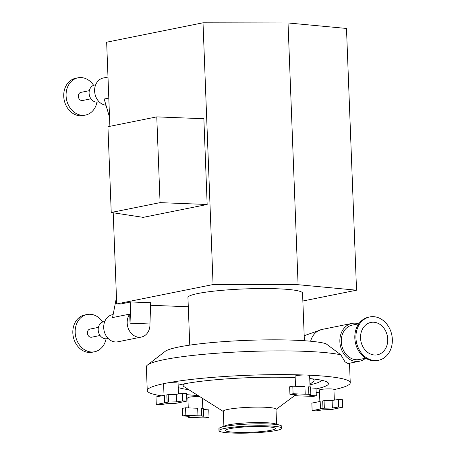 <?xml version="1.0" encoding="UTF-8"?>
<svg xmlns="http://www.w3.org/2000/svg" width="456" height="456" viewBox="0 0 456 456"><rect width="100%" height="100%" fill="white"/><g stroke="black" fill="none" stroke-linecap="round" stroke-linejoin="round"><path stroke-width="0.68" d="M156.773 116.879L107.935 126.705L111.23 212.467L143.212 217.364L207.161 204.493L160.067 202.635L156.773 116.879L203.866 118.731L207.161 204.493M160.067 202.635L111.23 212.467M302.858 301L356.541 290.193L298.087 284.709L213.072 284.544L116.707 303.935L120.236 304.078L130.786 301.952L130.04 323.19L129.692 314.116L112.564 317.564L116.457 297.443M129.692 314.116A13.817 11.28 78.6 0 0 128.421 328.765A13.817 11.28 78.6 0 0 139.103 337.246A13.817 11.28 78.6 0 0 141.297 337.075A13.817 11.28 78.6 0 0 149.95 323.977L150.691 302.738L130.786 301.952M150.605 305.275L188.294 306.757M189.764 345.129L187.94 297.546A57.348 6.435 -2.2 0 1 244.997 288.91A57.348 6.435 -2.2 0 1 302.556 293.145L304.38 340.729M213.072 284.544L203.017 22.8L106.653 42.197L109.885 126.312M116.707 303.935L113.208 212.77M298.087 284.709L288.032 22.965L346.486 28.449L356.541 290.193M288.032 22.965L203.017 22.8M149.95 323.977L130.04 323.19M109.537 117.266L104.167 99.015L108.802 98.08M96.986 102.098A19.004 15.51 -101.4 0 1 85.477 115.066L83.129 115.539A19.004 15.51 -101.4 0 1 64.176 99.972A19.004 15.51 -101.4 0 1 75.628 78.284L77.976 77.811A19.004 15.51 -101.4 0 1 81.003 77.571A19.004 15.51 -101.4 0 1 93.611 85.312M85.477 115.066A19.004 15.51 -101.4 0 1 66.525 99.499A19.004 15.51 -101.4 0 1 77.976 77.811M90.966 98.809L82.542 100.502A4.144 3.386 -101.4 0 1 78.409 97.105A4.144 3.386 -101.4 0 1 80.906 92.374L89.33 90.676M99.066 101.756L97.915 101.99A8.635 7.051 -101.4 0 1 89.296 94.911A8.635 7.051 -101.4 0 1 94.506 85.055L95.657 84.822M107.992 77.053L103.267 78.004A13.817 11.28 78.6 0 0 94.688 92.129A13.817 11.28 78.6 0 0 105.997 105.239M113.145 314.549L112.358 314.708A13.817 11.28 78.6 0 0 103.82 329.147A13.817 11.28 78.6 0 0 115.613 341.977A13.817 11.28 78.6 0 0 117.813 341.8L141.297 337.075M106.083 338.802A19.004 15.51 -101.4 0 1 94.569 351.764L92.22 352.237A19.004 15.51 -101.4 0 1 73.268 336.67A19.004 15.51 -101.4 0 1 84.719 314.982L87.067 314.509A19.004 15.51 -101.4 0 1 90.094 314.269A19.004 15.51 -101.4 0 1 102.703 322.01M94.569 351.764A19.004 15.51 -101.4 0 1 75.616 336.197A19.004 15.51 -101.4 0 1 87.067 314.509M100.058 335.508L91.639 337.201A4.144 3.386 -101.4 0 1 87.501 333.803A4.144 3.386 -101.4 0 1 90.003 329.072L98.422 327.38M108.163 338.46L107.006 338.688A8.635 7.051 -101.4 0 1 98.393 331.615A8.635 7.051 -101.4 0 1 103.597 321.754L104.755 321.526M293.088 393.745L292.803 386.198L304.921 386.671L305.212 394.218L293.088 393.745L289.93 394.326L296.463 394.776L295.397 395.717L295.363 394.697M310.547 386.893L308.564 386.819L308.854 394.366L310.838 394.44L310.547 386.893M295.397 395.717L297.38 395.797A7.256 0.815 -2.2 0 0 301.023 395.939L313.147 396.418L316.304 395.837L316.014 388.29L310.587 387.913M316.304 395.837L309.772 395.386L310.838 394.44M292.803 386.198L289.64 386.779L289.93 394.326M295.522 386.3L295.129 376.149A7.256 0.815 -2.2 0 1 304.391 375.009A7.256 0.815 -2.2 0 1 308.165 375.157A7.256 0.815 -2.2 0 1 309.63 375.59L310.063 386.876M305.212 394.218A7.256 0.815 -2.2 0 1 308.854 394.366M156.288 404.506L155.998 396.959L164.337 395.284L164.627 402.83L156.288 404.506L160.398 404.706L166.605 403.737L176.005 403.275A7.256 0.815 -2.2 0 0 178.513 402.773L186.852 401.092L186.561 393.545L182.451 393.346L176.244 394.32L166.845 394.776L167.135 402.323L168.498 402.049L168.207 394.503M186.852 401.092L182.736 400.892L176.535 401.867L168.498 402.049M176.535 401.867L176.244 394.32M182.736 400.892L182.451 393.346M164.023 395.346L163.579 383.866A7.256 0.815 -2.2 0 1 163.864 383.627A7.256 0.815 -2.2 0 1 166.463 383.108A7.256 0.815 -2.2 0 1 174.939 382.761A7.256 0.815 -2.2 0 1 178.079 383.314L178.49 393.967M164.627 402.83A7.256 0.815 -2.2 0 1 167.135 402.323M185.837 415.33L185.552 407.784L197.67 408.257L197.961 415.804L185.837 415.33L182.679 415.912L189.211 416.362L188.146 417.303L190.129 417.382A7.256 0.815 -2.2 0 0 193.771 417.525L205.895 418.004L209.053 417.422L202.521 416.972L203.587 416.026L203.296 408.479L201.313 408.405L201.603 415.952L203.587 416.026M185.552 407.784L182.389 408.365L182.679 415.912M188.146 417.303L188.111 416.282M209.053 417.422L208.762 409.876L203.336 409.499M188.271 407.886L187.878 397.735A7.256 0.815 -2.2 0 1 189.154 397.222A7.256 0.815 -2.2 0 1 199.831 396.657M197.961 415.804A7.256 0.815 -2.2 0 1 201.603 415.952M312.132 410.651L311.841 403.104L320.186 401.428L320.477 408.975L312.132 410.651L316.247 410.85L322.449 409.881L331.848 409.42A7.256 0.815 -2.2 0 0 334.356 408.918L342.695 407.236L338.586 407.037L332.384 408.006L324.347 408.194L324.056 400.647L322.694 400.921L322.979 408.468L324.347 408.194M332.384 408.006L332.093 400.459L324.056 400.647M342.695 407.236L342.41 399.69L338.295 399.49L332.093 400.459M338.586 407.037L338.295 399.49M319.867 401.491L319.428 390.011A7.256 0.815 -2.2 0 1 326.644 388.922A7.256 0.815 -2.2 0 1 333.929 389.458L334.339 400.111M320.477 408.975A7.256 0.815 -2.2 0 1 322.979 408.468M340.877 354.836L325.846 343.63A83.237 9.342 -2.2 0 0 239.668 340.678A83.237 9.342 -2.2 0 0 165.118 351.399L147.51 365.005A101.574 11.4 -2.2 0 1 234.709 352.112A101.574 11.4 -2.2 0 1 340.877 354.836L344.964 361.796L347.979 363.54L359.539 361.215A19.277 15.732 -101.4 0 1 339.868 341.692A19.277 15.732 -101.4 0 1 351.935 323.418A19.277 15.732 -101.4 0 1 358.655 323.828M365.581 358.239A19.277 15.732 -101.4 0 1 359.539 361.215M378.497 360.291L377.38 360.514A22.11 18.046 -101.4 0 1 354.819 338.118A22.11 18.046 -101.4 0 1 368.659 317.159L369.77 316.937A22.11 18.046 -101.4 0 1 391.824 335.052A22.11 18.046 -101.4 0 1 378.497 360.291A22.11 18.046 -101.4 0 1 355.931 337.896A22.11 18.046 -101.4 0 1 369.77 316.937M365.723 358.211L359.203 359.522A17.55 14.324 -101.4 0 1 341.293 341.749A17.55 14.324 -101.4 0 1 352.277 325.111L358.798 323.8M360.542 338.078A16.513 13.48 -101.4 0 1 370.876 322.426A16.513 13.48 -101.4 0 1 387.349 335.952A16.513 13.48 -101.4 0 1 377.391 354.802A16.513 13.48 -101.4 0 1 360.542 338.078M161.652 395.825A101.574 11.4 -2.2 0 1 147.26 390.564L146.347 366.823A101.574 11.4 -2.2 0 1 147.51 365.005M218.983 430.681L218.908 428.725A31.441 3.528 -2.2 0 1 220.419 427.574A31.441 3.528 -2.2 0 1 250.19 423.994A31.441 3.528 -2.2 0 1 280.144 425.277A31.441 3.528 -2.2 0 1 281.74 426.314L281.814 428.269A31.441 3.528 -2.2 0 1 276.279 430.492A31.441 3.528 -2.2 0 1 241.138 433.2A31.441 3.528 -2.2 0 1 218.983 430.681A31.441 3.528 -2.2 0 1 250.264 425.95A31.441 3.528 -2.2 0 1 281.814 428.269M220.419 427.574L225.178 425.727A26.362 2.958 -2.2 0 1 250.139 422.729A26.362 2.958 -2.2 0 1 275.259 423.806L280.144 425.277M223.896 426.223L223.32 411.261A26.362 2.958 -2.2 0 1 249.546 407.288A26.362 2.958 -2.2 0 1 276 409.231L276.575 424.2M198.001 395.5A79.794 8.955 -2.2 0 1 186.601 394.634M179.749 393.767A79.794 8.955 -2.2 0 1 178.473 393.562M178.153 385.177A79.794 8.955 -2.2 0 1 295.186 377.614M309.744 378.577A79.794 8.955 -2.2 0 1 326.878 381.906A79.794 8.955 -2.2 0 1 316.036 388.917M166.463 383.108A101.574 11.4 -2.2 0 1 304.391 375.009M187.895 398.099A101.574 11.4 -2.2 0 1 186.732 398.048M147.26 390.564A101.574 11.4 -2.2 0 1 163.864 383.627M319.508 392.16A101.574 11.4 -2.2 0 1 316.179 392.633M202.874 398.578A101.574 11.4 -2.2 0 1 202.43 398.572M308.165 375.157A101.574 11.4 -2.2 0 1 350.248 382.761A101.574 11.4 -2.2 0 1 333.934 389.635M270.961 430.287A24.977 2.804 -2.2 0 1 243.042 432.436A24.977 2.804 -2.2 0 1 225.441 430.435A24.977 2.804 -2.2 0 1 250.293 426.673A24.977 2.804 -2.2 0 1 275.361 428.515A24.977 2.804 -2.2 0 1 270.961 430.287M310.622 341.23A19.277 15.732 -101.4 0 1 321.987 329.443L351.935 323.418M223.326 411.5L184.076 386.705A65.493 7.353 -2.2 0 1 185.085 383.684M312.007 378.805A65.493 7.353 -2.2 0 1 313.249 381.74L309.96 384.191M188.75 389.658A72.909 8.185 -2.2 0 1 178.239 387.509M321.423 380.218A72.909 8.185 -2.2 0 1 309.983 384.801M202.424 398.293L202.812 408.462M304.192 335.713L321.987 329.443M276.011 409.477L295.374 395.056M350.248 382.761L349.501 363.238"/></g></svg>
